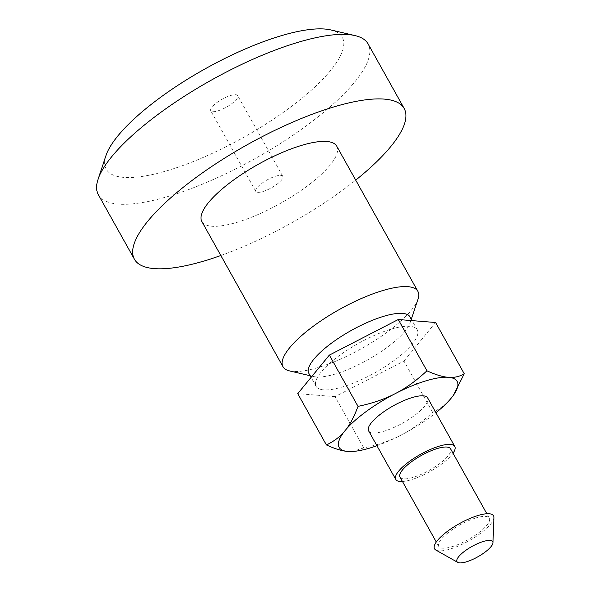 <?xml version="1.0" encoding="UTF-8"?>
<svg xmlns="http://www.w3.org/2000/svg" width="592" height="592" viewBox="0 0 592 592"><rect width="100%" height="100%" fill="white"/><g stroke="black" fill="none" stroke-linecap="round" stroke-linejoin="round"><path stroke-width="0.44" stroke-dasharray="2.96 2.22" d="M435.823 550.035A33.796 9.827 150.8 0 0 450.342 549.006A33.796 9.827 150.8 0 0 493.92 517.563M399.977 477.071A28.971 8.421 150.8 0 0 413.527 477.248A28.971 8.421 150.8 0 0 440.322 463.136A28.971 8.421 150.8 0 0 450.556 448.803M475.776 517.985A28.971 8.421 150.8 0 0 448.98 532.097A28.971 8.421 150.8 0 0 438.746 546.431A28.971 8.421 150.8 0 0 452.295 546.616A28.971 8.421 150.8 0 0 479.083 532.504A28.971 8.421 150.8 0 0 489.325 518.17A28.971 8.421 150.8 0 0 475.776 517.985M368.624 430.865A33.796 9.827 150.8 0 0 384.437 431.08A33.796 9.827 150.8 0 0 415.688 414.615A33.796 9.827 150.8 0 0 427.639 397.891M402.449 481.488A33.796 9.827 150.8 0 0 411.573 479.638A33.796 9.827 150.8 0 0 453.028 453.22M308.876 373.441A57.942 16.842 150.8 0 0 313.76 376.571A57.942 16.842 150.8 0 0 335.975 373.811A57.942 16.842 150.8 0 0 410.138 322.714A57.942 16.842 150.8 0 0 410.034 316.905M390.143 329.448A57.942 16.842 150.8 0 0 336.559 357.672A57.942 16.842 150.8 0 0 316.091 386.347A57.942 16.842 150.8 0 0 343.19 386.717A57.942 16.842 150.8 0 0 396.773 358.486A57.942 16.842 150.8 0 0 417.242 329.811A57.942 16.842 150.8 0 0 390.143 329.448M289.518 370.91A77.256 22.459 150.8 0 0 319.132 367.225A77.256 22.459 150.8 0 0 418.019 299.093M201.857 221.549A77.256 22.459 150.8 0 0 237.991 222.037A77.256 22.459 150.8 0 0 309.438 184.401A77.256 22.459 150.8 0 0 336.737 146.172M98.361 194.716A154.512 44.918 150.8 0 0 170.622 195.693A154.512 44.918 150.8 0 0 313.508 120.42A154.512 44.918 150.8 0 0 368.113 43.956M105.953 155.622A135.198 39.301 150.8 0 0 169.438 170.015A135.198 39.301 150.8 0 0 308.499 92.715A135.198 39.301 150.8 0 0 330.832 29.94M376.926 445.724A67.599 19.654 150.8 0 0 399.378 435.978C389.151 441.099 377.259 445.073 363.703 447.907L352.358 451.496M217.96 110.837A15.451 4.492 150.8 0 0 232.249 103.311A15.451 4.492 150.8 0 0 237.71 95.667A15.451 4.492 150.8 0 0 230.48 95.564A15.451 4.492 150.8 0 0 216.191 103.097A15.451 4.492 150.8 0 0 210.73 110.741A15.451 4.492 150.8 0 0 217.96 110.837M275.561 176.224A15.451 4.492 -29.2 0 1 282.784 176.32A15.451 4.492 -29.2 0 1 277.322 183.971A15.451 4.492 -29.2 0 1 263.04 191.497A15.451 4.492 -29.2 0 1 255.811 191.401A15.451 4.492 -29.2 0 1 261.272 183.749A15.451 4.492 -29.2 0 1 275.561 176.224M453.405 395.286L451.985 397.18M450.512 398.971C445.791 404.536 439.826 408.991 432.626 412.328C422.681 421.63 412.661 428.963 402.575 434.321A67.599 19.654 150.8 0 0 435.941 412.742M432.626 412.328L403.973 361.061L335.05 396.64L363.703 447.907M435.594 322.499L403.973 361.061M399.378 435.978L402.575 434.321M335.05 396.64L297.739 393.658M220.838 255.507A154.512 44.918 150.8 0 0 355.711 180.123M438.746 546.431L436.274 542.013M316.091 386.347L311.081 377.393M313.76 376.571L310.156 375.728M282.784 176.32L237.71 95.667M255.811 191.401L210.73 110.741M410.138 322.714L411.314 319.192M417.242 329.811L412.113 320.627M489.325 518.17L486.853 513.752"/><path stroke-width="0.89" d="M492.958 542.731L493.92 517.563A33.796 9.827 150.8 0 0 477.729 515.595A33.796 9.827 150.8 0 0 444.422 533.695A33.796 9.827 150.8 0 0 435.823 550.035L457.764 562.4A20.476 5.95 150.8 0 0 466.555 561.778A20.476 5.95 150.8 0 0 492.958 542.731A20.476 5.95 150.8 0 0 483.153 541.539A20.476 5.95 150.8 0 0 462.974 552.499A20.476 5.95 150.8 0 0 457.764 562.4M486.853 513.752L450.556 448.803A28.971 8.421 150.8 0 0 437.007 448.618A28.971 8.421 150.8 0 0 410.219 462.729A28.971 8.421 150.8 0 0 399.977 477.071L436.274 542.013M453.028 453.22A33.796 9.827 150.8 0 0 454.774 446.442L427.639 397.891A33.796 9.827 150.8 0 0 411.825 397.676A33.796 9.827 150.8 0 0 380.567 414.141A33.796 9.827 150.8 0 0 368.624 430.865L395.767 479.424A33.796 9.827 150.8 0 0 402.449 481.488M454.774 446.442A33.796 9.827 150.8 0 0 438.968 446.235A33.796 9.827 150.8 0 0 407.71 462.7A33.796 9.827 150.8 0 0 395.767 479.424M412.113 320.627L410.034 316.905A57.942 16.842 150.8 0 0 382.935 316.542A57.942 16.842 150.8 0 0 329.352 344.766A57.942 16.842 150.8 0 0 308.876 373.441L311.081 377.393M411.314 319.192L418.019 299.093A77.256 22.459 150.8 0 0 417.878 291.353A77.256 22.459 150.8 0 0 381.744 290.864A77.256 22.459 150.8 0 0 310.304 328.501A77.256 22.459 150.8 0 0 282.998 366.737A77.256 22.459 150.8 0 0 289.518 370.91L310.156 375.728M417.878 291.353L336.737 146.172A77.256 22.459 150.8 0 0 300.603 145.684A77.256 22.459 150.8 0 0 229.163 183.32A77.256 22.459 150.8 0 0 201.857 221.549L282.998 366.737M355.711 180.123A154.512 44.918 150.8 0 0 404.173 108.477L368.113 43.956A154.512 44.918 150.8 0 0 355.082 35.601A154.512 44.918 150.8 0 0 295.852 42.979A154.512 44.918 150.8 0 0 98.08 179.235A154.512 44.918 150.8 0 0 98.361 194.716L134.421 259.237A154.512 44.918 150.8 0 0 206.682 260.214A154.512 44.918 150.8 0 0 220.838 255.507M404.173 108.477A154.512 44.918 150.8 0 0 331.912 107.507A154.512 44.918 150.8 0 0 189.026 182.773A154.512 44.918 150.8 0 0 134.421 259.237M355.082 35.601L330.832 29.94A135.198 39.301 150.8 0 0 279.01 36.393A135.198 39.301 150.8 0 0 105.953 155.622L98.08 179.235M353.002 451.452L348.725 451.518A67.599 19.654 150.8 0 0 353.002 451.452A67.599 19.654 150.8 0 0 370.74 447.781A67.599 19.654 150.8 0 0 376.926 445.724M447.537 377.237A67.599 19.654 150.8 0 0 425.522 380.974A67.599 19.654 150.8 0 0 396.884 392.785C406.978 387.42 416.99 380.094 426.943 370.792C435.105 374.529 441.972 376.682 447.537 377.237L449.269 377.378C454.7 377.696 459.695 376.497 464.246 373.767L453.405 395.286M346.993 451.378C341.429 450.823 334.561 448.669 326.392 444.932C333.592 441.588 339.556 437.14 344.278 431.575A67.599 19.654 150.8 0 0 346.993 451.378L348.725 451.518M345.75 429.785C350.338 423.983 354.43 416.183 358.012 406.371C371.576 403.537 383.468 399.556 393.687 394.435A67.599 19.654 150.8 0 0 345.75 429.785L344.278 431.575M435.941 412.742A67.599 19.654 150.8 0 0 450.512 398.971L451.985 397.18A67.599 19.654 150.8 0 0 453.354 395.36A67.599 19.654 150.8 0 0 449.269 377.378M464.246 373.767L435.594 322.499L398.283 319.517L426.943 370.792M358.012 406.371L329.359 355.104L398.283 319.517M396.884 392.785L393.687 394.435M326.392 444.932L297.739 393.658L329.359 355.104"/></g></svg>

